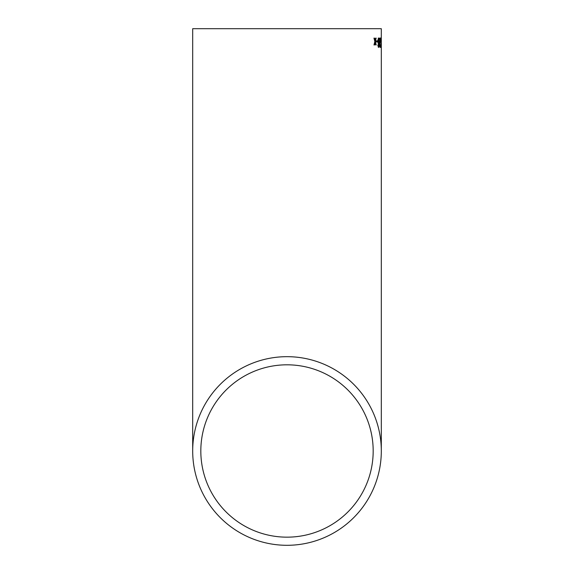 <?xml version="1.0" encoding="UTF-8"?>
<svg xmlns="http://www.w3.org/2000/svg" width="574" height="574" viewBox="0 0 574 574"><rect width="100%" height="100%" fill="white"/><g stroke="black" fill="none" stroke-linecap="round" stroke-linejoin="round"><path stroke-width="0.86" d="M381.308 28.7L192.692 28.7L381.308 28.7L381.258 47.463M381.308 43.488L381.308 450.992A94.308 94.308 0 0 0 287 356.676A94.308 94.308 0 0 0 192.692 450.992A94.308 94.308 0 0 0 287 545.3A94.308 94.308 0 0 0 381.308 450.992M381.265 37.97L381.308 40.991M374.513 38.114L373.961 38.121L374.858 41.536L373.997 44.966L374.542 44.959L375.123 42.591L375.705 44.951L376.185 44.951L375.367 41.536L376.157 38.106L375.669 38.106L375.109 40.481L374.513 38.114M377.427 40.862L376.372 40.869L376.386 41.945L377.441 41.945L377.427 40.862M378.445 37.977L377.699 41.184L378.453 44.22L378.969 42.985L378.747 46.107L378.51 46.386L377.778 45.066L378.503 47.47L379.041 46.401L379.227 42.483C379.271 39.893 379.005 38.393 378.445 37.977M380.454 38.092L379.421 38.092L379.428 39.29L380.232 39.29L379.493 44.88L380.031 47.463L380.462 44.822L380.024 46.379L379.715 44.865L380.375 38.092M380.935 47.463L380.906 37.97L380.935 47.463M381.308 40.854L381.308 41.938L381.201 40.854M287 537.164A86.179 86.179 0 0 0 373.179 450.992A86.179 86.179 0 0 0 287 364.813A86.179 86.179 0 0 0 200.821 450.992A86.179 86.179 0 0 0 287 537.164M373.179 28.7L200.821 28.7L373.179 28.7M380.871 47.369L381 46.164M380.978 39.326L381.079 38.874M380.964 38.874L380.792 37.97M380.906 39.054L380.928 46.379M379.923 47.463L380.462 44.822M379.715 44.865L380.024 46.379M379.608 44.865L380.131 41.593M380.017 41.593L380.44 38.924M380.325 38.924L380.34 38.092M378.345 44.227L378.969 42.985M378.216 45.906L378.51 46.386M378.108 45.906L377.986 44.944M378.395 47.47L379.041 46.401M378.933 46.401L379.227 42.483M379.12 42.483C379.156 39.9 378.897 38.393 378.338 37.977M378.474 39.054L377.914 41.149L378.524 43.143L378.955 41.206L378.474 39.054L378.022 41.149L378.524 43.143M377.333 41.945L377.319 40.862M374.442 44.966L375.123 42.591M376.078 44.951L375.367 41.536M375.267 41.536L376.049 38.106M374.406 38.114L375.109 40.481M192.692 28.7L192.692 450.992"/></g></svg>
